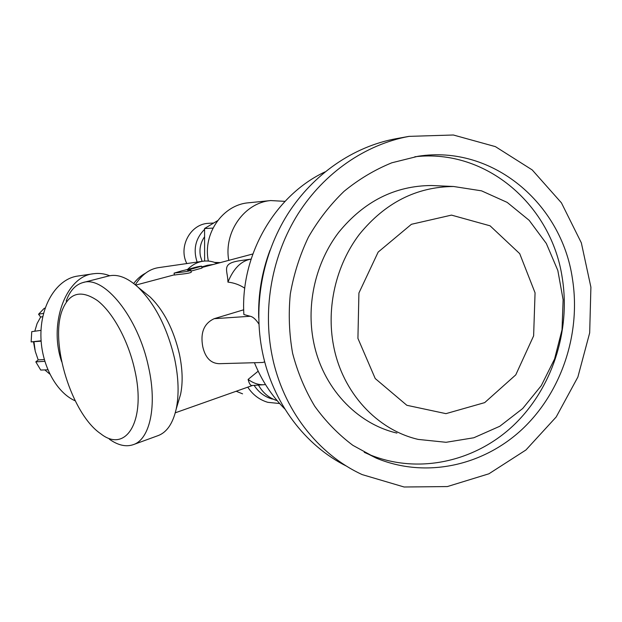 <?xml version="1.0" encoding="UTF-8"?>
<svg xmlns="http://www.w3.org/2000/svg" width="622" height="622" viewBox="0 0 622 622"><rect width="100%" height="100%" fill="white"/><g stroke="black" fill="none" stroke-linecap="round" stroke-linejoin="round"><path stroke-width="0.93" d="M75.2 400.832C55.482 392.202 40.158 362.634 40.928 332.801C41.565 302.937 57.908 278.819 77.47 276.098L93.424 273.758C98.906 272.965 104.333 273.626 109.713 275.748M204.622 261.046L204.576 228.507L217.599 220.678M572.427 278.718C561.643 203.386 492.476 144.522 418.038 156.27L391.852 162.785C374.802 169.713 358.878 179.222 344.083 191.304C330.189 204.708 318.285 220.017 308.372 237.239C299.788 255.292 293.763 274.232 290.295 294.074C288.375 314.102 289.152 333.858 292.62 353.343C297.596 372.329 304.967 389.963 314.724 406.228C325.703 421.444 338.415 434.483 352.861 445.329L376.147 458.072C425.409 478.676 482.991 466.033 522.394 429.063C561.736 391.907 581.166 333.205 572.427 278.718M272.086 355.574C262.476 307.867 272.086 255.222 298.062 213.882C324.256 172.675 365.542 144.405 408.996 136.374L453.345 134.997L495.4 146.629L532.222 169.93L561.433 202.85L581.345 242.86L590.9 287.17L589.679 332.871L577.869 377.064L556.2 416.965L525.948 449.97L488.915 473.793L447.389 486.559L404.121 487.003L362.175 474.602C317.819 454.216 282.816 409.338 272.086 355.574M208.347 261.061C202.593 233.748 222.676 204.879 248.279 202.819L249.095 202.733M135.316 284.798C141.622 274.823 149.272 269.116 158.268 267.685L202.889 261.24C207.686 260.556 212.444 261.279 217.187 263.425M414.812 156.775C486.505 148.331 551.691 205.524 562.249 277.886C570.918 331.542 551.768 389.341 512.948 425.891C474.073 462.255 417.253 474.625 368.675 454.293L364.267 452.326M61.671 361.716C48.267 322.942 66.437 276.106 93.424 273.758M236.173 391.254L242.564 393.827M133.699 283.5C137.198 278.889 141.124 275.468 145.486 273.237M33.526 341.968L34.918 349.774M44.255 359.555L38.191 359.92L35.812 361.856L40.725 370.059L47.808 369.802M35.812 361.856L44.768 361.328M41.122 341.167L31.139 341.921L41.091 340.786M31.139 341.921L31.745 331.658L41.021 330.344M42.801 316.645L40.648 317.041L38.556 314.234L43.602 313.301M38.556 314.234L44.232 308.318L45.157 308.131M44.823 369.911L49.737 374.04M33.992 341.976L35.244 351.267L38.191 359.92M40.648 317.041L37.079 323.557L34.793 331.223M357.922 338.376L358.917 293.009L378.153 252.097L411.414 224.293L451.486 215.111L490.074 225.817L519.704 253.644L535.06 292.822L533.622 335.864L515.77 374.864L484.693 402.621L445.951 413.646L406.85 405.295L375.229 378.549L357.922 338.376M333.563 345.77C326.153 307.509 335.95 265.197 359.376 234.362C385.119 202.741 416.53 186.787 453.617 186.499L481.521 190.837L507.179 202.391L529.167 220.328L546.334 243.482L557.825 270.469L563.128 299.773L562.024 329.8L554.599 358.948L541.264 385.679L522.674 408.545L499.793 426.264L473.793 437.771L446.075 442.296L418.194 439.404C377.087 429.895 342.403 392.7 333.563 345.77M396.945 433.083C356.437 423.699 322.243 387.226 313.48 341.291C306.141 303.847 315.712 262.468 338.726 232.309C364.002 201.388 394.908 185.784 431.443 185.511L436.691 185.745M204.584 229.355C195.487 238.537 192.999 249.445 197.112 262.072M209.109 223.29L208.44 223.329C190.495 223.928 178.125 246.74 186.818 263.565M202.103 261.357L200.478 256.342C199.118 249.158 200.494 242.627 204.591 236.757M212.973 228.111L204.576 228.507M157.895 435.688L158.369 435.517C166.96 432.15 172.893 423.357 176.174 409.136C179.159 394.791 178.646 378.013 174.634 358.801C167.302 327.848 155.135 304.01 138.123 287.271C127.355 277.529 117.504 273.781 108.555 276.012L82.889 282.582C75.363 284.759 69.796 290.933 66.181 301.102M109.293 439.148C118.017 445.368 126.079 447.187 133.481 444.59C149.902 439.163 157.327 405.808 148.565 367.128C138.224 317.134 103.921 275.111 82.889 282.582M134.655 369.577C128.241 340.553 112.854 312.399 97.421 300.558C80.899 289.417 69.143 292.713 62.161 310.425C49.62 343.08 71.849 414.26 100.655 433.697C125.916 453.928 146.66 420.97 134.655 369.577M182.347 270.694L174.059 273.144C177.348 272.452 187.945 271.907 190.861 270.337L187.479 270.189L201.614 266.193C197.555 266.263 187.339 269.808 182.277 270.718L182.355 270.71M190.868 270.337L191.273 272.249C188.443 273.835 177.845 274.341 174.471 275.048L174.059 273.144M201.614 266.193L202.01 268.066L191.032 271.106M201.886 267.499L252.827 253.978M285.016 201.357L270.687 200.564C244.5 202.702 223.64 231.975 228.74 260.346M247.774 387.148C252.781 394.799 259.475 399.86 267.849 402.333L279.675 403.522M254.118 385.36C258.651 392.319 264.723 396.89 272.35 399.075M258.449 385.072C262.842 392.894 269.101 398.103 277.21 400.692M243.707 309.787L214.193 318.689L250.231 316.264L243.878 314.538C240.146 255.393 274.706 195.479 324.979 171.913M264.723 361.903L262.562 362.486L219.092 363.691C210.702 363.326 205.26 357.658 202.764 346.687C200.191 332.716 204 323.386 214.193 318.689M258.892 324.015C255.875 319.413 252.991 316.831 250.231 316.264M346.695 466.236C305.091 445.593 272.63 402.807 262.414 352.036C253.014 305.604 262.344 254.406 287.659 214.186C313.185 174.098 353.459 146.574 395.911 138.729L396.587 138.605M258.69 317.655C258.083 294.47 261.862 271.993 270.026 250.215M419.453 156.068L421.148 156.262M201.769 266.931L207.468 265.283L213.268 264.467M263.868 384.715L252.042 385.5C250.479 385.663 249.165 383.634 248.108 379.42L258.169 371.186M265.493 384.559L264.358 384.676C258.923 385.096 253.504 383.339 248.108 379.42M244.757 288.196C239.625 284.814 234.02 282.785 227.94 282.116C227.8 269.909 220.569 263.433 240.457 260.618L251.086 259.11M227.94 282.116C233.569 268.424 241.235 260.766 250.946 259.133M284.892 409.035C271.853 395.989 261.699 380.547 254.429 362.712M187.572 269.427C192.26 264.809 197.368 262.08 202.889 261.24M178.296 402.03L180.567 394.387C182.985 382.818 182.596 369.39 179.408 354.105C173.624 329.512 163.874 310.495 150.166 297.036L144.654 292.565M220.211 262.616L214.644 262.414M376.147 458.072L368.675 454.293M453.617 186.499L431.443 185.511M213.704 223.018L208.44 223.329M133.481 444.59L158.369 435.517M395.911 138.729L408.996 136.374M175.272 412.814L252.524 385.469M135.697 285.117L174.417 274.807M150.166 297.036L138.123 287.271M180.567 394.387L176.174 409.136M270.687 200.564L248.279 202.819"/></g></svg>
